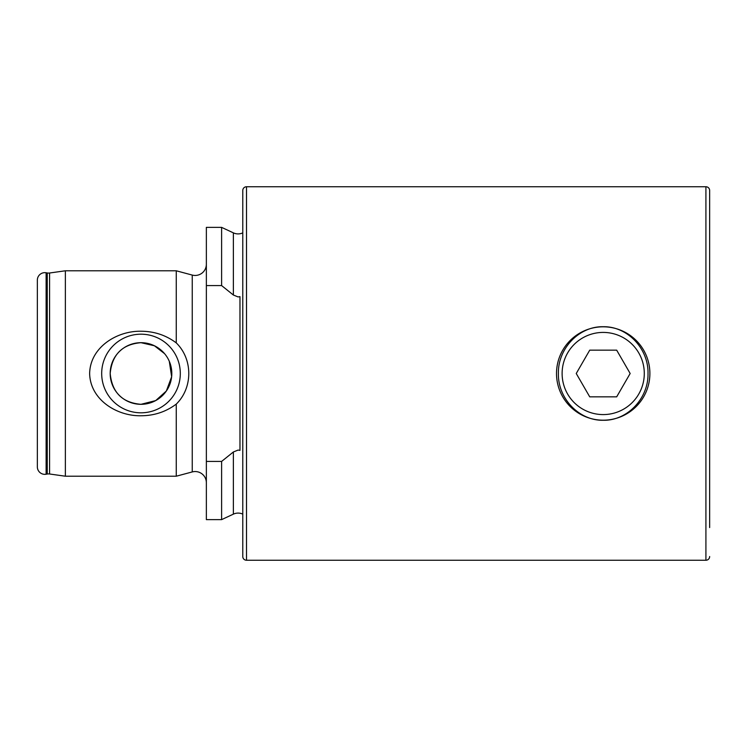 <?xml version="1.0" encoding="UTF-8"?>
<svg xmlns="http://www.w3.org/2000/svg" width="747" height="747" viewBox="0 0 747 747"><rect width="100%" height="100%" fill="white"/><g stroke="black" fill="none" stroke-linecap="round" stroke-linejoin="round"><path stroke-width="1.12" d="M206.359 482.749A11.205 11.205 0 0 0 192.25 471.927L192.25 275.073A11.205 11.205 0 0 0 206.359 264.251M192.25 471.927L176.255 476.212L65.362 476.212L49.573 473.99A7.47 7.47 0 0 0 47.238 474.037L47.238 272.963A7.47 7.47 0 0 0 49.573 273.01L65.362 270.787L176.255 270.787L192.25 275.073M242.775 514.113A11.205 11.205 0 0 0 233.372 514.141L221.607 519.632L221.607 461.431L233.372 451.972L238.106 450.077L239.974 450.357L239.974 296.643L238.106 296.923L233.372 295.028L221.607 285.569L206.359 285.569L206.359 227.368L221.607 227.368L221.607 285.569M233.372 295.028L233.372 232.859A11.205 11.205 0 0 0 242.775 232.887M709.65 527.569L709.65 190.485A3.735 3.735 0 0 0 705.915 186.75L246.51 186.75A3.735 3.735 0 0 0 242.775 190.485L242.775 556.515A3.735 3.735 0 0 0 246.51 560.25L246.51 186.75M709.65 556.515A3.735 3.735 0 0 1 705.915 560.25L246.51 560.25M709.65 474.933L709.65 190.485M140.996 334.189A39.311 39.311 0 0 0 101.685 373.5A39.311 39.311 0 0 0 140.996 412.811A39.311 39.311 0 0 0 180.307 373.5A39.311 39.311 0 0 0 140.996 334.189M164.601 353.686L154.405 345.758L140.996 342.686A30.814 30.814 0 0 0 110.182 373.5A30.814 30.814 0 0 0 140.996 404.314L155.693 400.588L166.348 391.017L171.642 376.74L169.298 361.305M140.996 342.686C122.368 344.236 112.097 354.489 110.182 373.444C112.041 392.455 122.312 402.745 140.996 404.314A30.814 30.814 0 0 0 171.81 373.5A30.814 30.814 0 0 0 140.996 342.686M176.255 342.892C192.913 359.102 192.997 387.777 176.255 404.108C165.918 411.84 154.162 415.724 140.996 415.762C116.849 416.238 90.238 399.729 89.64 373.621C90.042 347.383 116.812 330.753 140.996 331.238C154.171 331.276 165.927 335.16 176.255 342.892L176.255 270.787M648.013 373.5C648.564 398.562 627.209 420.813 603.24 420.272C579.252 420.794 557.822 398.655 558.392 373.5C557.841 348.438 579.196 326.187 603.165 326.728C627.153 326.206 648.583 348.345 648.013 373.5M176.255 476.212L176.255 404.108M65.362 476.212L65.362 270.787M47.238 272.963L46.118 272.767A7.47 7.47 0 0 0 37.35 280.125L37.35 466.875A7.47 7.47 0 0 0 46.118 474.233L46.118 272.767M47.238 474.037L46.118 474.233M221.607 519.632L206.359 519.632L206.359 285.569M221.607 461.431L206.359 461.431M603.202 414.585A41.085 41.085 0 0 1 562.117 373.5A41.085 41.085 0 0 1 603.202 332.415A41.085 41.085 0 0 1 644.288 373.5A41.085 41.085 0 0 1 603.202 414.585M603.202 420.188A46.688 46.688 0 0 1 556.515 373.5A46.688 46.688 0 0 1 603.202 326.812A46.688 46.688 0 0 1 649.89 373.5A46.688 46.688 0 0 1 603.202 420.188M616.677 350.156L630.16 373.5L616.677 396.844L589.728 396.844L576.245 373.5L589.728 350.156L616.677 350.156M591.26 350.156L589.728 350.156M233.372 514.141L233.372 451.972M705.915 560.25L705.915 186.75M49.573 473.99L49.573 273.01M233.372 232.859L221.607 227.368"/></g></svg>
